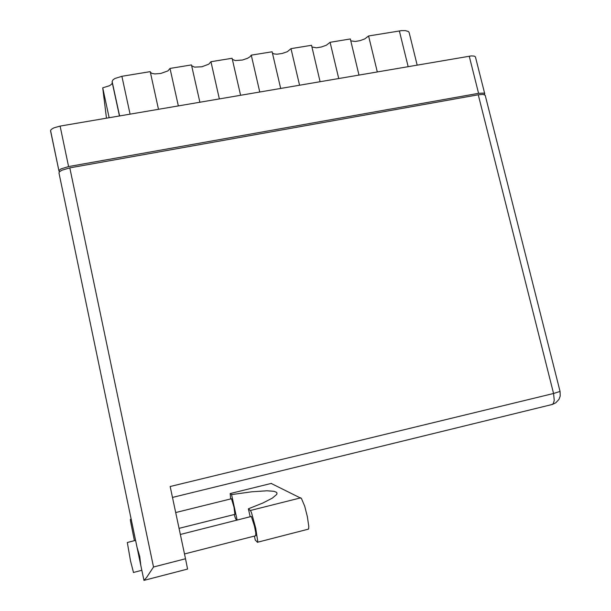 <?xml version="1.0" encoding="UTF-8"?>
<svg xmlns="http://www.w3.org/2000/svg" width="611" height="611" viewBox="0 0 611 611"><rect width="100%" height="100%" fill="white"/><g stroke="black" fill="none" stroke-linecap="round" stroke-linejoin="round"><path stroke-width="0.92" d="M484.408 94.629L484.645 93.59L483.713 93.086L478.566 93.315L68.592 166.551L60.848 168.964L59.114 170.377L59.29 171.951M150.367 72.251L151.879 73.396L154.835 73.939L160.785 73.473L167.918 70.899L170.003 68.447L191.503 64.926L199.858 102.213M191.694 65.797L194.604 67.126L201.897 66.714L208.779 64.147L210.955 61.749L232.127 58.289L240.566 95.263M232.386 59.435L235.342 60.596L242.376 60.046L247.638 58.251L250.105 56.708L251.281 55.158L272.124 51.752L280.648 88.412M299.55 85.181L290.989 48.666L287.3 51.691L282.236 53.47L276.959 54.196L274.163 53.951L272.453 53.157M338.731 78.491L330.093 42.274L326.366 45.222L321.485 46.994L316.399 47.788L311.908 46.955M377.323 71.892L368.609 35.973L364.859 38.852L360.139 40.609L355.235 41.472L350.76 40.83M58.969 170.935L50.598 130.51L51.332 129.372L53.913 127.836L60.107 126.095L471.287 55.929L474.365 56.105L475.404 56.93L484.722 93.773M119.58 115.93L112.141 81.477L112.997 79.797L114.853 78.514L121.864 76.314L150.245 71.678L158.509 109.277M368.609 35.973L401.564 30.657L405.36 30.619L408.415 31.528L409.126 32.528L417.16 65.087M109.163 117.709L102.74 87.801L109.598 85.662L111.813 83.99L112.264 82.76L119.428 115.96M230.637 498.958L230.156 493.482L231.584 494.643L251.923 491.794L267.038 490.778L274.133 491.351L276.554 492.397L277.012 493.123L276.722 494.482L272.391 498.148L262.921 502.975L248.41 508.818L250.586 510.735L251.488 512.698L255.711 528.103L257.804 541.942L257.43 542.308L255.268 540.002L254.397 536.046M271.185 483.416L301.483 498.477L304.698 506.32L307.348 516.516L308.792 526.369L308.616 528.851L307.982 529.271M134.428 540.636L130.51 521.145L130.357 519.411L131.205 519.251M133.526 572.469L130.502 560.959L127.302 542.484L135.604 540.345M141.706 569.597L136.123 542.812M140.782 565.122L139.751 556.575L137.047 547.219M180.344 534.434L251.381 516.448L254.413 525.88L255.772 532.823L255.734 535.702M137.299 548.35L140.606 564.106M175.693 512.583L231.493 498.713L233.975 507.245L234.96 514.363M478.276 94.804L483.164 94.407L485.226 95.308L560.073 391.391L553.574 393.461L478.276 94.804L69.83 167.888L153.537 566.97L146.48 577.639L143.952 580.32M58.992 173.012L59.412 171.813L61.879 170.209L69.83 167.888M153.537 566.97L185.523 558.744L187.577 569.078M236.763 520.198L235.533 518.632L234.189 514.554M185.523 558.744L170.141 486.532L553.574 393.461L554.261 400.465L553.23 403.718L551.641 404.642L552.489 404.39M172.47 497.461L552.52 404.383L555.766 402.832L558.973 399.38L560.211 396.081L560.073 391.391M178.313 105.894L170.003 68.447M219.357 98.883L210.955 61.749M259.759 91.978L251.281 55.158M290.989 48.666L311.518 45.306L320.118 81.668M330.093 42.274L350.309 38.967L358.993 75.031M102.74 87.801L106.459 118.175M112.141 81.477L112.264 82.76M248.41 508.818L250.174 516.822M231.584 494.643L237.16 520.106M478.566 93.315L469.21 56.197M60.107 126.095L68.592 166.551M121.864 76.314L130.067 114.142M408.14 66.63L399.373 30.947M250.365 510.468L300.818 497.805M230.255 493.52L271.444 483.347M50.598 130.869L58.977 171.011M133.389 572.499L141.859 570.323M255.925 535.656L184.499 553.956M235.067 514.34L179.061 528.4M143.959 580.381L140.713 564.839M137.124 547.624L58.969 172.905M187.608 569.07L144.303 580.297M257.735 542.217L308.479 529.149"/></g></svg>
